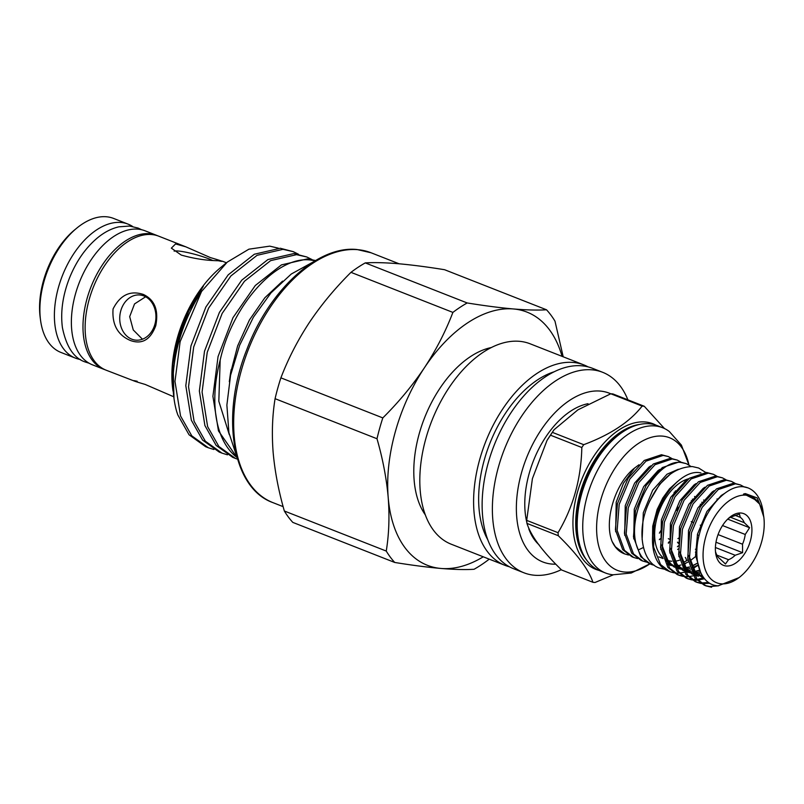 <?xml version="1.0" encoding="UTF-8"?>
<svg xmlns="http://www.w3.org/2000/svg" width="804" height="804" viewBox="0 0 804 804"><rect width="100%" height="100%" fill="white"/><g stroke="black" fill="none" stroke-linecap="round" stroke-linejoin="round"><path stroke-width="1.21" d="M685.299 557.453A5.105 3.146 56 0 1 686.576 560.82M685.973 563.142A5.105 3.146 56 0 1 685.581 563.493L682.556 565.353M105.103 369.76A71.988 42.3 -68.5 0 1 104.028 369.368L92.42 364.805A71.988 42.3 -68.5 0 1 77.254 288.174A71.988 42.3 -68.5 0 1 137.916 229.15A71.988 42.3 -68.5 0 1 145.082 230.808L156.69 235.371A71.988 42.3 -68.5 0 1 157.755 235.823M104.028 369.368A71.988 42.3 -68.5 0 1 88.862 292.736A71.988 42.3 -68.5 0 1 149.534 233.713A71.988 42.3 -68.5 0 1 156.69 235.371M128.097 224.135L113.585 218.427A71.988 42.3 111.5 0 0 106.419 216.768A71.988 42.3 111.5 0 0 76.762 228.135A71.988 42.3 111.5 0 0 40.552 320.243A71.988 42.3 111.5 0 0 60.913 352.423L75.425 358.122A71.988 42.3 -68.5 0 1 60.27 281.5A71.988 42.3 -68.5 0 1 120.932 222.467A71.988 42.3 -68.5 0 1 128.097 224.135A71.988 42.3 -68.5 0 1 132.66 226.497M137.223 381.267C130.348 379.8 132.982 380.855 145.142 384.423L173.775 396.784M131.796 339.187A22.673 18.07 -85.1 0 0 135.896 340.152A22.673 18.07 -85.1 0 0 155.494 321.721A22.673 18.07 -85.1 0 0 143.876 295.942A22.673 18.07 -85.1 0 0 139.775 294.978A22.673 18.07 -85.1 0 0 120.178 313.409A22.673 18.07 -85.1 0 0 131.796 339.187M143.373 294.445C154.659 299.791 158.79 310.203 155.765 325.67C150.519 339.72 142.107 344.685 130.499 340.534C117.746 335.127 111.937 324.595 113.062 308.957C120.128 294.998 130.228 290.164 143.373 294.445M212.256 260.265A22.673 3.156 15.6 0 0 209.04 258.918A22.673 3.156 15.6 0 0 174.146 251.17M210.336 257.571C222.497 261.139 225.14 262.184 218.246 260.727C206.457 260.576 194.126 258.697 181.252 255.069L171.352 248.134L175.563 243.944L185.774 246.808L210.336 257.571M226.437 262.787L222.366 261.189L218.246 260.727M134.047 380.945L106.158 370.202A71.988 42.3 -68.5 0 1 91.003 293.581A71.988 42.3 -68.5 0 1 151.665 234.547A71.988 42.3 -68.5 0 1 158.83 236.215L185.774 246.808M201.543 291.48L180.126 341.67L174.981 381.397L180.538 415.969L191.784 435.838L208.337 447.768L205.613 446.692L189.051 434.773L177.805 414.904L176.679 411.527A106.791 62.752 -68.5 0 1 173.986 398.392A106.791 62.752 -68.5 0 1 201.543 291.48L227.251 262.124L248.898 249.18L269.752 246.145L278.345 248.165M298.475 254.245L293.249 251.652L282.978 249.33L257.079 255.31L230.919 275.923L208.608 308.103L193.684 346.996L188.538 386.724L194.086 421.296L205.332 441.175L221.894 453.094L227.452 454.823M221.894 453.094L219.16 452.019L202.598 440.1L191.352 420.231L185.804 385.659L190.95 345.921L205.874 307.038L228.185 274.857L254.345 254.235L280.254 248.255L293.249 251.652M315.218 260.747L310.083 259.983C276.767 255.883 232.627 304.404 220.175 360.102A106.791 62.752 -68.5 0 0 237.049 457.526M237.059 457.566L218.457 430.884L212.909 396.312L218.055 356.574L232.979 317.691L255.29 285.51L281.45 264.888L307.359 258.908L315.6 260.516M312.022 259.571L306.796 256.978L296.535 254.657L270.626 260.637L244.466 281.249L222.155 313.429L207.231 352.323L202.085 392.05L207.633 426.622L218.879 446.501L235.441 458.421L237.522 459.164M235.441 458.421L232.718 457.345L216.155 445.426L204.909 425.557L199.362 390.985L204.507 351.247L219.432 312.364L241.733 280.184L267.903 259.561L293.802 253.582L306.796 256.978M489.656 348.363A93.415 54.893 111.5 0 0 485.013 349.288M422.03 509.515A93.415 54.893 111.5 0 0 424.813 513.344M491.194 347.569A96.359 56.622 111.5 0 0 487.103 348.604A96.359 56.622 111.5 0 0 424.502 417.99A96.359 56.622 111.5 0 0 423.105 511.434A96.359 56.622 111.5 0 0 425.386 514.972M649.873 563.825A71.244 41.868 111.5 0 1 624.517 572.026A71.244 41.868 111.5 0 1 600.628 500.389A71.244 41.868 111.5 0 1 662.466 436.11A71.244 41.868 111.5 0 1 688.917 464.953L681.4 445.094L669.31 431.507A78.048 45.868 111.5 0 0 662.657 427.738A78.048 45.868 111.5 0 0 654.888 425.939A78.048 45.868 111.5 0 0 589.111 489.937A78.048 45.868 111.5 0 0 605.553 573.021A78.048 45.868 111.5 0 0 612.99 574.79A78.048 45.868 111.5 0 0 613.321 574.82L595.071 582.478A92.39 54.29 111.5 0 1 593.995 582.408A92.39 54.29 111.5 0 1 592.94 582.297C588.679 569.654 577.131 554.127 558.298 535.715L526.952 523.394C530.962 535.946 542.509 551.474 561.594 569.976L592.94 582.297M662.657 427.738L657.109 425.557A78.048 45.868 111.5 0 0 649.341 423.758A78.048 45.868 111.5 0 0 583.563 487.757A78.048 45.868 111.5 0 0 600.005 570.84L605.553 573.021M644.265 406.271A92.39 54.29 111.5 0 0 643.21 406.161A92.39 54.29 111.5 0 0 642.135 406.09L610.799 393.769A92.39 54.29 -68.5 0 1 611.864 393.849A92.39 54.29 -68.5 0 1 612.929 393.95L644.265 406.271L664.446 428.512M509.445 566.79A107.696 63.285 -68.5 0 1 505.073 565.373A107.696 63.285 -68.5 0 1 479.676 459.576A107.696 63.285 -68.5 0 1 583.865 364.916A107.696 63.285 -68.5 0 1 588.036 366.855M505.073 565.373L451.295 544.238A107.696 63.285 -68.5 0 1 425.889 438.441A107.696 63.285 -68.5 0 1 530.087 343.78L583.865 364.916M487.867 539.896A100.038 58.792 -68.5 0 1 484.279 459.978A100.038 58.792 -68.5 0 1 553.916 371.86M561.272 569.694A107.696 63.285 -68.5 0 1 523.856 572.76A107.696 63.285 -68.5 0 1 498.45 466.963A107.696 63.285 -68.5 0 1 602.648 372.302A107.696 63.285 -68.5 0 1 627.884 399.829M523.856 572.76L513.605 568.729A107.696 63.285 -68.5 0 1 488.209 462.933A107.696 63.285 -68.5 0 1 592.407 368.272L602.648 372.302M610.728 393.789A90.691 53.295 111.5 0 0 521.484 472.873A90.691 53.295 111.5 0 0 555.524 564.187M651.019 564.277A53.285 31.306 111.5 0 1 638.255 549.946C623.562 518.61 655.22 458.3 681.249 462.511L686.294 463.647L679.511 461.828L662.335 467.556L646.155 485.445L635.522 510.781L633.472 536.861L640.768 556.76L651.019 564.277A53.285 31.306 111.5 0 0 654.275 565.222M628.507 555.021L624.718 553.936L615.402 546.79L612.145 541.524A53.285 31.306 111.5 0 0 624.004 553.654A53.285 31.306 111.5 0 0 624.356 553.795M668.224 456.541L661.441 454.732L644.265 460.451L628.085 478.34L617.452 503.676L615.402 529.756L622.698 549.655L632.014 556.81L633.753 557.494L624.437 550.338L617.14 530.439L619.191 504.359L629.823 479.023L646.004 461.144L663.179 455.416L668.224 456.541L671.702 458.411M637.542 558.569L633.753 557.494M677.259 460.089L670.476 458.28L653.3 464.008L637.12 481.897L626.487 507.234L624.437 533.303L631.733 553.212L641.049 560.358L642.788 561.041L633.472 553.896L626.175 533.987L628.226 507.917L638.858 482.581L655.039 464.692L672.214 458.963L677.259 460.089L680.737 461.958M646.577 562.127L642.788 561.041M668.355 542.69L669.26 541.675M686.294 463.647L691.048 466.491M649.431 501.545L659.521 484.46L670.496 473.968M638.255 549.946L643.411 547.514M688.686 478.752A43.527 25.577 111.5 0 0 658.104 514.148A43.527 25.577 111.5 0 0 662.667 557.313M667.792 560.388A43.527 25.577 111.5 0 0 671.692 561.232A43.527 25.577 111.5 0 0 671.822 561.242M666.817 563.735L669.762 564.478M654.185 523.826A53.285 31.306 111.5 0 0 665.672 569.835L669.893 571.694L660.576 564.549L653.612 547.092L654.185 523.826C659.833 495.314 682.767 469.657 699.781 472.712L700.937 472.913M740.494 484.953L733.71 483.134L716.535 488.862L700.364 506.751L689.721 532.087L687.681 558.167L694.968 578.066L704.294 585.211L706.033 585.905L696.716 578.749L689.42 558.85L691.46 532.771L702.103 507.435L718.274 489.546L735.449 483.817L740.494 484.953L743.971 486.822M705.168 585.543L709.852 586.548L718.555 585.804M711.59 587.232L706.033 585.905M678.777 573.111L674.626 572.93M673.682 572.78L669.893 571.694M713.389 474.3L706.605 472.481L689.43 478.209L673.26 496.098L662.627 521.434L660.576 547.514L667.873 567.413L677.189 574.558L678.928 575.252L669.611 568.096L662.315 548.197L664.365 522.118L674.998 496.782L691.169 478.893L708.354 473.164L713.399 474.3L716.877 476.169M678.063 574.88L681.923 575.795M687.812 576.669L683.661 576.478M682.717 576.327L678.928 575.242M722.424 477.847L715.64 476.038L698.465 481.767L682.294 499.656L671.662 524.992L669.611 551.062L676.908 570.971L686.224 578.116L687.963 578.8L678.646 571.654L671.35 551.745L673.4 525.675L684.033 500.339L700.204 482.45L717.389 476.722L722.424 477.847L725.911 479.717M687.098 578.438L690.958 579.352M696.837 580.217L692.696 580.036M691.752 579.875L687.963 578.8M731.459 481.395L724.675 479.586L707.5 485.314L691.329 503.203L680.686 528.54L678.646 554.609L685.943 574.518L695.259 581.664L696.998 582.347L687.681 575.202L680.385 555.293L682.435 529.223L693.068 503.887L709.239 485.998L726.414 480.269L731.459 481.395L734.946 483.264M696.133 581.985L699.993 582.9M709.801 583.282L701.731 583.583M700.786 583.433L696.998 582.347M697.52 565.584L693.229 568.438M690.465 569.925L688.757 570.709M685.993 571.755L685.48 571.915M684.345 572.237L679.812 573.041M700.776 572.83L697.792 574.267M695.028 575.302L694.515 575.463M693.38 575.795L688.837 576.599M691.922 579.463L696.133 579.463M697.189 579.352L702.344 578.166M704.063 578.85L697.872 580.146M700.947 583.011L708.565 582.488M746.032 495.174A46.481 27.316 111.5 0 0 705.681 537.102A46.481 27.316 111.5 0 0 721.268 583.835A46.481 27.316 111.5 0 0 740.424 576.498A46.481 27.316 111.5 0 0 763.8 517.032A46.481 27.316 111.5 0 0 746.032 495.174M763.438 514.671L763.207 512.6L757.167 497.927L745.429 493.626L743.871 493.907C742.946 494.5 743.63 494.832 745.911 494.882L751.539 496.51L759.599 504.038L763.8 517.032M740.424 576.498L739.087 577.604L718.243 585.794C700.827 585.513 692.063 560.227 699.44 534.007C706.002 507.545 726.675 485.445 742.725 486.711L743.358 486.742A53.285 31.306 111.5 0 1 748.021 487.907A53.285 31.306 111.5 0 1 763.086 511.726A53.285 31.306 111.5 0 1 763.147 512.158M715.49 551.675L716.203 553.644A23.236 13.658 111.5 0 0 720.163 558.971L725.479 564.006L728.494 559.684A23.236 13.658 111.5 0 0 735.168 555.273L742.605 552.69L742.514 544.207A23.236 13.658 111.5 0 0 745.238 534.469L749.579 527.726L744.263 522.68A23.236 13.658 111.5 0 0 740.303 517.364L739.419 514.068L731.982 516.65A23.236 13.658 111.5 0 0 728.173 518.66M741.047 513.022A27.778 16.321 -68.5 0 1 750.363 540.941A27.778 16.321 -68.5 0 1 726.253 565.996A27.778 16.321 -68.5 0 1 715.63 552.941A27.778 16.321 -68.5 0 1 729.6 517.404A27.778 16.321 -68.5 0 1 741.047 513.022M693.952 499.244A23.236 13.658 111.5 0 0 693.741 499.224A23.236 13.658 111.5 0 0 692.344 499.214M740.303 517.364L735.228 515.364M703.038 502.711L701.791 502.219M730.504 517.274L744.263 522.68M745.238 534.469L722.535 525.545M718.062 534.59L742.514 544.207M735.168 555.273L715.409 547.504M716.866 555.112L728.494 559.684M677.893 538.59A23.236 13.658 111.5 0 0 678.877 538.057M668.315 538.65A23.236 13.658 111.5 0 0 669.38 539.213M678.425 542.559L677.481 542.187L678.375 543.393M677.481 542.187A23.236 13.658 111.5 0 0 678.415 542.73M678.104 507.264L676.646 510.409M695.279 497.435L694.545 496.45M703.6 499.987L704.736 500.43M691.289 500.651L692.626 501.173M700.324 504.208L701.661 504.731M691.229 521.625L692.797 522.238M700.264 525.173L702.023 525.866M699.058 535.504L697.329 534.821M695.42 552.187L696.847 552.75M696.927 549.835L695.42 549.243M715.992 542.228L742.605 552.69M727.7 519.123L749.579 527.726M747.901 487.857L743.358 486.742M683.058 562.619L687.902 560.006M673.36 561.292A43.527 25.577 111.5 0 0 679.571 560.167M612.145 541.524C603.794 521.525 614.819 483.365 634.627 468.008L638.999 464.762M539.102 544.851A77.938 45.798 -68.5 0 1 528.771 528.841M526.881 522.62A77.938 45.798 -68.5 0 1 588.046 403.708M526.952 523.394A92.39 54.29 -68.5 0 1 526.781 521.444A92.39 54.29 -68.5 0 1 526.7 520.379L558.046 532.69A92.39 54.29 111.5 0 0 558.298 535.715M558.046 532.69C573.202 507.244 581.131 478.852 581.825 447.516L550.489 435.195L547.011 440.441L532.409 478.631L526.7 520.379M550.489 435.195A92.39 54.29 -68.5 0 1 552.368 432.361L583.714 444.682A92.39 54.29 111.5 0 0 581.825 447.516M610.799 393.769L577.865 409.869L554.026 429.768L552.368 432.361M583.714 444.682C610.407 434.703 629.884 421.839 642.135 406.09M365.267 262.898L467.184 302.957C484.541 305.761 499.957 307.761 513.424 308.957C526.761 310.063 537.786 310.334 546.519 309.781L444.602 269.722C427.376 266.928 411.96 264.938 398.352 263.722C385.116 262.627 374.091 262.345 365.267 262.898A151.172 88.832 111.5 0 0 350.976 272.345C335.178 288.023 321.309 304.746 309.359 322.504C297.631 340.414 288.144 358.865 280.897 377.85A151.172 88.832 111.5 0 0 275.079 398.683C272.335 415.487 271.692 433.346 273.129 452.26C274.827 471.315 278.566 490.902 284.345 511.002A151.172 88.832 111.5 0 0 292.817 522.399L394.724 562.458C412.08 565.262 427.497 567.262 440.974 568.458A136.037 79.938 111.5 0 0 483.254 556.8M275.079 398.683L376.996 438.743A151.172 88.832 111.5 0 1 382.815 417.909L280.897 377.85M350.976 272.345L452.893 312.404C445.647 331.389 436.16 349.83 424.432 367.74A136.037 79.938 111.5 0 0 388.201 497.485C386.513 478.43 382.774 458.853 376.996 438.743M382.815 417.909C398.613 402.221 412.482 385.498 424.432 367.74A136.037 79.938 111.5 0 1 513.424 308.957A136.037 79.938 111.5 0 1 562.056 356.343M467.184 302.957A151.172 88.832 111.5 0 0 452.893 312.404M563.202 356.795L554.991 321.168A151.172 88.832 111.5 0 0 546.519 309.781M489.093 559.092L488.35 559.835A151.172 88.832 111.5 0 1 474.058 569.272C465.335 569.835 454.3 569.554 440.974 568.458A136.037 79.938 111.5 0 1 388.201 497.485C389.649 516.399 388.995 534.258 386.252 551.062L284.345 511.002M386.252 551.062A151.172 88.832 111.5 0 0 394.724 562.458M282.556 281.129L264.858 297.761L249.431 319.982L237.622 345.961L230.436 373.599L229.321 381.719M229.301 434.662L218.819 401.206L220.175 360.102M80.38 359.509A71.988 42.3 -68.5 0 1 75.425 358.122M173.473 394.161L172.649 364.704L178.106 336.585L188.93 309.168L196.086 296.515L203.372 286.174L188.709 311.098L178.317 339.69L173.212 369.348L173.986 398.392M208.337 447.768L213.904 449.496M173.011 391.086L172.77 389.337A95.163 55.928 -68.5 0 1 220.638 267.561L226.668 262.596M142.459 339.218L133.253 329.941L129.685 316.625L134.539 303.922L145.635 296.766M40.552 320.243L40.2 317.59A68.581 40.3 -68.5 0 1 74.692 229.833L76.762 228.135M371.106 252.788A134.218 78.872 111.5 0 0 357.75 249.682A134.218 78.872 111.5 0 0 244.637 359.74A134.218 78.872 111.5 0 0 272.908 502.621C231.783 488.078 220.366 415.135 246.888 349.388C269.169 290.063 317.892 245.119 357.137 249.541L371.106 252.788L399.106 263.792M630.014 427.768A76.521 44.964 111.5 0 0 581.664 550.77M673.491 495.726A76.521 44.964 111.5 0 0 674.275 492.118M659.36 533.163A76.521 44.964 111.5 0 0 660.858 530.62M674.938 493.515A76.521 44.964 111.5 0 0 675.471 490.802M639.733 424.411A76.521 44.964 111.5 0 0 584.217 480.772A76.521 44.964 111.5 0 0 586.498 559.855M598.829 570.348A78.209 45.959 -68.5 0 1 578.498 488.671A78.209 45.959 -68.5 0 1 645.24 421.979A78.209 45.959 -68.5 0 1 655.913 425.125M667.139 564.328L671.3 565.584M675.149 565.875L676.425 565.815M678.184 565.614L680.938 565.021M683.772 564.096L688.244 561.956M690.184 560.77L696.897 555.494M662.084 545.655L668.436 561.745L674.285 566.92M676.174 567.875L680.335 569.131M684.184 569.433L685.46 569.373M687.219 569.162L689.973 568.579M691.35 568.167L698.123 565.011M671.119 549.202L677.47 565.292L683.31 570.468M685.199 571.423L689.37 572.679M693.219 572.981L694.495 572.92M696.254 572.719L700.173 571.785M680.154 552.76L686.505 568.85L692.344 574.026M694.234 574.981L698.395 576.237M700.907 576.508L702.847 576.508M689.189 556.308L695.54 572.398L704.827 579.121M717.188 500.209L717.108 498.862M686.988 480.058L685.088 481.315L670.767 497.274L661.38 519.866L660.848 549.534M664.576 558.499L666.214 560.87L674.435 567.212M676.124 567.795L679.33 568.438M681.49 568.559L682.355 568.549M683.742 568.448L684.586 568.358M686.294 568.056L689.51 567.162M692.083 566.147L696.917 563.504M696.023 483.606L694.123 484.862L679.802 500.832L670.415 523.424L669.873 553.082M673.611 562.046L675.249 564.428L683.47 570.76M685.159 571.342L688.365 571.986M690.525 572.106L691.39 572.096M692.777 572.006L693.621 571.905M695.329 571.604L699.44 570.388M705.058 487.154L703.158 488.42L688.837 504.379L679.45 526.972L678.908 556.629M682.646 565.604L684.284 567.976L692.505 574.307M694.194 574.89L697.39 575.533M699.56 575.664L702.214 575.513M714.093 490.711L712.193 491.968L697.872 507.927L688.485 530.519L687.943 560.187M691.681 569.152L693.319 571.523L704.535 578.779M724.585 493.415L721.228 495.515L706.907 511.485L697.52 534.077L695.591 555.403L700.726 572.729M757.147 500.721L743.871 493.907M677.621 549.484L678.264 548.911M634.627 468.008L623.432 483.284L616.206 502.108L615.673 531.776M659.34 539.655L660.205 538.811M650.858 465.848L648.949 467.114L634.627 483.073L625.241 505.666L624.708 535.323M668.375 543.202L669.24 542.358M659.893 469.405L657.984 470.662L643.662 486.621L634.276 509.213L633.743 538.881M677.41 546.76L678.274 545.906M678.335 469.265L667.019 474.209L652.697 490.169L643.311 512.761L642.125 539.595M705.691 472.44L698.676 468.028L692.405 466.561C673.672 467.114 658.777 480.099 647.743 505.535C636.577 531.615 642.155 562.488 659.36 568.046L665.632 569.503M677.742 481.315L669.461 488.842L662.787 498.028L657.149 509.475L652.717 526.218L652.476 540.479M141.655 229.743L138.087 228.065L129.484 226.055L118.871 226.828C111.384 228.557 104.178 232.306 97.244 238.064C85.415 248.084 76.149 261.441 69.425 278.154C62.732 295.4 60.39 311.892 62.41 327.62C66.35 346.926 74.018 358.403 85.415 362.051L89.174 363.247M649.893 563.835L631.261 573.021L612.99 574.79M624.004 553.654L624.718 553.936M658.828 556.87L663.089 558.549M763.207 512.6L763.086 511.726M717.158 500.249L717.067 498.892M662.034 544.911L666.405 558.277L671.018 563.895L673.702 565.805M675.561 566.73L678.315 567.634M680.767 568.026L682.154 568.106M683.581 568.076L689.45 566.961M692.013 566.006L696.897 563.413M671.069 548.459L674.144 559.343L677.511 564.83L682.737 569.353M684.596 570.287L691.189 571.654M692.616 571.634L693.36 571.574M695.118 571.342L699.359 570.217M680.104 552.006L684.315 565.091L688.917 570.85L691.772 572.9M693.631 573.835L696.385 574.729M698.837 575.131L702.003 575.161M689.139 555.564L689.681 558.649L695.108 571.332L703.751 577.805M660.205 538.75L659.34 539.605M526.781 521.444L526.68 519.987L526.781 521.444M547.564 439.517L553.856 430.009M283.139 506.641L272.908 502.621M313.258 261.933L291.299 274.013L270.988 292.877L253.401 317.198L239.622 345.318L230.567 375.297L226.879 405.085L228.909 432.733L236.778 456.531M231.16 369.579L230.436 373.599"/></g></svg>
